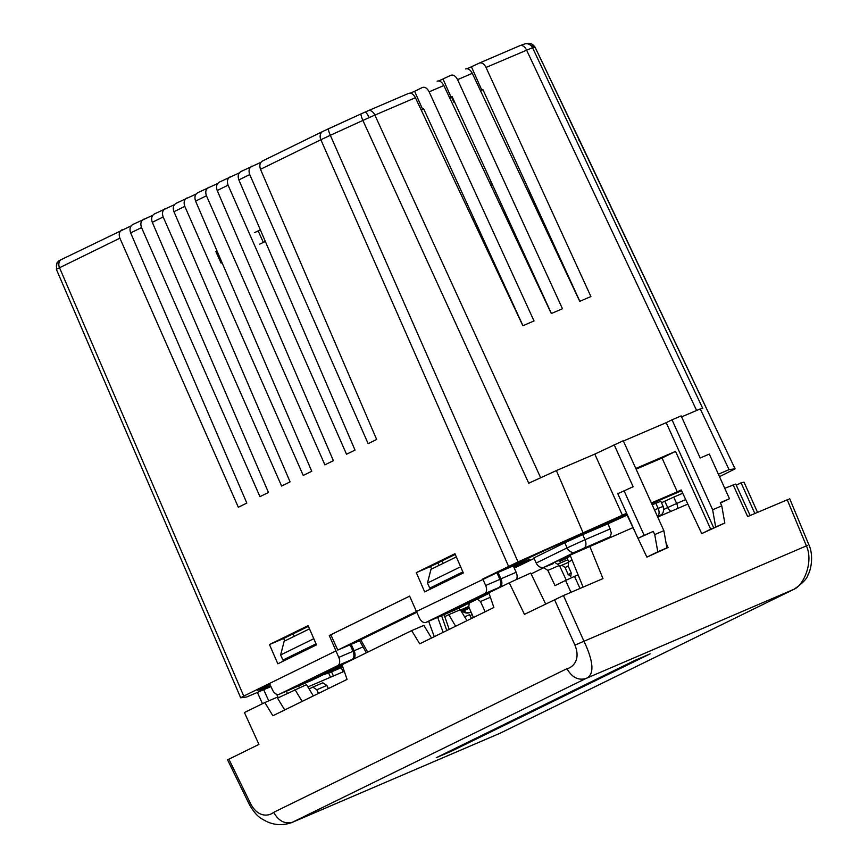 <?xml version="1.0" encoding="UTF-8"?>
<svg xmlns="http://www.w3.org/2000/svg" width="868" height="868" viewBox="0 0 868 868"><rect width="100%" height="100%" fill="white"/><g stroke="black" fill="none" stroke-linecap="round" stroke-linejoin="round"><path stroke-width="1.3" d="M448.669 557.647L445.837 559.035M473.939 218.617L472.648 219.17M473.147 220.233L474.395 219.626M489.444 182.269L491.006 181.596M222.024 262.613L221.058 263.091L222.056 262.678M265.337 241.499L259.695 244.158M492.351 184.537L490.854 185.275M217.043 251.026L215.872 251.612L221.058 263.091M263.34 242.378L258.154 230.899L254.508 232.678M258.154 230.899L260.367 229.922M627.097 515.125L608.132 523.729L611.343 533.061L610.171 536.793L575.072 552.081L544.16 567.227L553.198 563.668M609.824 537.574L610.171 536.793M443.103 563.397L441.996 560.945M513.78 567.032L529.827 559.166L513.411 566.207M504.579 585.108L499.935 587.093A6.998 4.297 -113.2 0 0 500.923 578.826L498.048 572.446L513.281 565.914L516.156 572.294A6.998 4.297 66.8 0 1 516.254 579.629M499.935 587.093L441.204 615.868L456.438 609.336A6.998 4.297 66.8 0 1 456.318 609.39A6.998 4.297 66.8 0 1 456.199 609.434M489.042 593.365L456.438 609.336M437.852 562.941L438.969 565.426M534.124 558.428L514.29 568.149M564.808 542.771L533.896 557.918L536.207 563.017L567.119 547.882L564.808 542.771L582.699 534.634L584.999 539.733L610.432 528.829M608.132 523.729L582.699 534.634M654.505 509.928L658.128 508.377L655.817 503.277L652.204 504.829M655.817 503.277L660.852 501.303L663.163 506.402L658.128 508.377A6.998 4.297 66.8 0 1 657.456 516.471M416.456 611.539L337.76 650.089L359.602 640.768M269.861 684.212L259.63 689.225L262.787 688.823L270.469 685.525M663.781 509.462L667.687 507.552L664.801 501.172L661.524 502.778M664.801 501.172L673.752 497.104L676.628 503.483L685.709 499.588M682.725 493.252L673.752 497.104M557.202 544.529L626.707 514.301M651.651 503.603L681.554 490.778M557.223 544.583L498.048 572.446M366.361 652.812L359.428 640.465L360.752 639.759L367.717 652.15M416.803 612.298L360.752 639.759M342.524 666.179L335.84 669.456L342.643 666.537M570.46 556.106L559.198 561.629L567.238 558.178M573.878 552.894L556.095 561.563L570.211 555.509M558.33 563.831L567.856 559.751M357.746 657.033L294.371 687.792L311.634 680.382L342.252 665.387L311.84 680.295A6.998 5.523 -116.1 0 1 311.634 680.382A6.998 4.297 -113.2 0 1 311.514 680.447L294.252 687.847A6.998 4.297 -113.2 0 0 294.371 687.792M353.102 659.018A6.998 4.297 -113.2 0 0 354.09 650.75L351.214 644.371M463.089 572.435L429.769 588.124L427.468 583.025L430.984 569.332L456.34 556.92M293.33 656.219L293.091 655.698L316.256 644.36M294.122 636.374L293.004 633.9M293.091 655.698L282.935 660.06L316.028 643.85M313.793 638.707L280.635 654.949L284.151 641.257L309.507 628.844M282.935 660.06L280.635 654.949M460.626 566.782L427.468 583.025M462.861 571.914L429.769 588.124M469.241 607.98L461.32 611.376M468.991 607.426L461.255 611.267M460.507 610.03L468.883 606.439M588.482 546.753L609.716 537.346M574.019 553.209L578.533 551.278M544.16 567.227A6.998 5.523 -116.1 0 1 536.207 563.017M459.877 609.9L459.042 608.056M338.77 657.391L352.983 651.293A6.998 4.297 66.8 0 1 351.974 659.506L337.76 665.604A6.998 4.297 -113.2 0 0 338.77 657.391L329.276 635.506L409.653 596.132L330.849 634.779L337.76 650.089M490.387 597.271L480.481 601.513A12.597 7.736 -113.2 0 0 477.042 599.235M444.752 616.638L448.799 614.653L455.624 626.24M578.11 574.844L574.518 576.385L580.008 588.45M466.973 620.674L460.311 609.716L448.799 614.653M313.348 695.93L306.491 684.646L277.521 698.132M471.541 618.439L469.436 614.761L464.63 616.822M302.151 701.409L294.957 689.583M570.981 592.323L565.578 580.453L554.999 585.629L547.86 570.385L543.759 567.715L531.14 573.9M555.292 562.768L559.393 565.437L547.86 570.385M566.261 580.117L559.393 565.437M565.578 580.453L574.518 576.385M480.481 601.513L485.179 611.756M469.393 602.989A12.597 7.736 -113.2 0 0 468.894 607.199L473.472 617.495M328.364 688.574L326.856 685.46L316.82 689.756L312.86 687.109L322.863 682.823L326.856 685.46M318.469 693.423L316.82 689.756M572.099 560.12L568.703 561.791L568.171 565.947L571.242 572.999L570.764 576.341M559.741 566.175L568.649 562.236M570.808 576.319L568.149 574.518L571.307 573.162M568.236 566.099L565.079 567.455L568.149 574.518M565.079 567.455L561.748 565.198M309.106 688.953L312.86 687.109M632.989 527.635L570.059 555.14L583.112 587.115M750.115 515.505L735.749 484.084L724.747 488.283M687.836 504.113L657.716 517.035M545.625 603.976L530.728 573.043L509.266 582.808L524.446 614.349L563.451 595.546L583.904 641.116C591.575 657.141 596.305 674.197 585.943 678.494L291.908 822.506M228.87 759.142L250.733 803.942L249.463 804.723L227.568 759.847L258.935 744.408L244.429 712.541L264.838 702.538L272.867 715.753L347.059 679.416L342.025 664.736L411.671 630.613L419.7 643.828L493.892 607.491L488.858 592.811L509.266 582.808M284.704 709.959L277.022 697.319L264.838 702.538M307.88 686.935L344.281 671.322M469.946 615.651L472.17 614.566M757.525 512.337L744.006 482.152L741.088 482.836L754.824 513.487M736.259 485.201L741.088 482.836M788.372 499.339L747.641 516.568L733.08 484.713M431.537 638.034L423.855 625.394L411.671 630.613M650.099 653.875L451.49 751.167L436.257 757.699L634.866 660.407L650.099 653.875M249.463 804.723C256.863 817.352 261.029 818.307 266.574 821.486C274.809 825.327 283.293 825.642 292.028 822.452L499.816 733.351L793.721 589.405C803.887 585.401 813.75 561.542 806.339 545.733L787.157 499.621M589.741 546.178L602.978 578.609L563.451 595.546M250.733 803.942C258.577 818.6 269.731 815.779 273.659 812.35L566.967 668.675C572.012 667.72 581.213 660.57 574.941 645.13L554.511 599.625M634.964 660.385L436.897 757.406L451.425 751.178L649.481 654.157L634.953 660.374M568.692 561.867L567.075 557.766M626.696 514.257L523.328 559.99L416.423 611.495L409.653 596.132M352.983 651.293L350.097 644.805M269.839 684.168L257.427 690.244L260.584 689.832L260.281 689.149M284.769 640.953L283.684 638.457L308.422 626.349M291.746 657L291.485 656.392M438.59 585.075L438.318 584.468M431.602 569.028L430.517 566.533L455.255 554.424M522.959 325.695L423.617 108.706L421.121 109.835M551.397 313.5L452.054 96.511L449.559 97.639M579.835 301.304L482.825 89.404L480.384 90.511M260.584 689.832L270.501 685.579M666.917 547.871L657.781 551.788L654.732 534.59L663.868 530.673L666.917 547.871L664.986 548.815L668.034 547.513L666.092 543.216M668.034 547.513L646.888 557.126L638.023 538.323M635.777 468.449L675.554 451.393L662.034 458.022L677.3 491.83L651.358 502.952M636.092 469.143L662.034 458.022M675.554 451.393L710.697 529.22L701.735 533.603L681.163 489.932L677.3 491.83M724.813 523.046L715.666 526.963L712.628 509.766L672.016 419.819L681.152 415.902L700.161 458L709.308 454.083L729.467 498.731L720.321 502.659L721.764 505.849L724.813 523.046L701.735 533.603M712.628 509.766L721.764 505.849M299.362 687.695L298.614 685.97M333.41 675.988L331.533 671.843M341.265 667.666L343.077 671.843M257.373 692.414L262.472 703.698M710.697 529.22L715.666 526.963M657.781 551.788L646.888 557.126M337.76 665.604L279.203 694.291L293.427 688.194L351.974 659.506M499.892 579.401A6.998 4.297 66.8 0 1 498.861 587.56L484.637 593.658A6.998 4.297 -113.2 0 0 485.668 585.499L499.892 579.401L497.028 572.88M484.637 593.658L426.09 622.345L440.304 616.247L498.861 587.56M335.894 650.946L243.756 696.082L240.686 697.774L246.696 696.993L270.968 686.588M61.78 259.304A6.998 5.523 63.9 0 0 61.585 259.391A6.998 5.523 63.9 0 0 59.534 267.745L56.995 269.026A6.998 6.705 61 0 1 59.794 260.313L56.854 263.026L56.409 269.427L240.686 697.774M681.543 490.745L651.629 503.559M719.507 476.673L735.077 468.85L729.066 469.631L718.389 474.21M578.272 138.066L735.077 468.85L579.281 139.683A6.998 6.977 -97.4 0 0 578.348 138.218M636.309 534.677L626.316 513.455L518.033 561.921L482.803 578.978L485.668 585.499M438.807 80.93L450.926 75.256C453.4 74.518 455.613 75.983 457.577 79.65L562.464 308.748L551.299 313.543L443.852 85.531L429.139 91.834C427.175 88.178 424.962 86.713 422.488 87.451L414.611 91.303L422.575 109.205M467.244 68.735L479.364 63.06C481.838 62.322 484.051 63.787 486.015 67.454L590.902 296.552L579.737 301.348L472.29 73.335L457.577 79.65M131.122 225.886L59.794 260.313M152.757 215.286L132.934 224.443C130.091 226.136 129.332 228.957 130.667 232.906L246.827 503.082L238.32 507.248L119.892 238.179L59.534 267.745L243.756 696.082M174.392 204.685L154.58 213.853C151.726 215.535 150.967 218.356 152.301 222.306L268.462 492.481L259.966 496.648L141.538 227.579L130.667 232.906M196.038 194.096L176.215 203.253C173.372 204.935 172.613 207.756 173.947 211.705L290.096 481.881L281.601 486.047L163.173 216.978L152.301 222.306M217.673 183.495L197.861 192.653C195.007 194.334 194.248 197.155 195.582 201.105L311.742 471.281L303.236 475.447L184.808 206.378L173.947 211.705M239.308 172.895L219.495 182.052C216.642 183.734 215.882 186.555 217.217 190.504L333.377 460.68L324.882 464.847L206.454 195.777L195.582 201.105M260.953 162.294L241.13 171.452C238.288 173.133 237.528 175.954 238.863 179.904L355.012 450.08L346.516 454.246L228.089 185.188L217.217 190.504M410.369 93.126L414.611 91.303M368.433 110.627L408.687 93.364C411.172 92.626 413.407 94.08 415.414 97.726L522.861 325.739L534.026 320.943L429.139 91.834M452.228 96.88L449.722 97.986M423.801 109.108L421.284 110.182M454.55 101.968L453.953 102.261L454.572 102.001M480.525 90.793L482.923 89.621M681.597 416.89L700.259 408.893L729.066 469.631M495.682 191.806L494.261 192.501M527.972 191.492L531.216 195.105M495.888 192.273L494.445 192.891M508.572 566.359L320.856 139.737L260.498 169.303L376.658 439.479L368.151 443.646L249.734 174.587L238.863 179.904M463.317 572.956L424.68 591.889L416.304 572.63L454.94 553.708L463.317 572.956M277.836 663.814L269.471 644.555L308.107 625.633L316.484 644.881L277.836 663.814M260.498 169.303C259.163 165.354 259.923 162.533 262.776 160.851L322.907 131.383A6.998 5.523 63.9 0 1 323.102 131.296L361.131 113.86A6.998 1.172 65.5 0 1 361.186 113.838L364.864 112.189A6.998 1.714 66.1 0 1 364.907 112.167A6.998 1.714 66.1 0 1 369.182 117.592L362.889 120.435L528.731 483.205L556.377 470.586L582.873 532.323M556.377 470.586L594.797 454.105L622.454 515.342M700.259 408.893L702.82 408.557L532.529 47.686L486.015 67.454M453.953 102.261L451.61 97.183M713.735 527.907L666.212 422.662L672.016 419.819M663.868 530.673L623.267 440.727L594.797 454.105M666.212 422.662L623.398 441.02M286.429 691.199L287.341 693.315M276.686 694.313L278.248 697.774M328.657 673.08L330.524 677.224M614.121 444.644L633.13 486.742L617.81 493.697L637.969 538.344L653.289 531.4L654.732 534.59M623.994 490.67L644.154 535.317L637.969 538.344M653.289 531.4L644.154 535.317M720.462 502.973L729.467 498.731M263.698 689.702L268.744 700.867M578.739 140.084L579.281 139.683L535.144 47.339L527.277 43.487M579.043 139.715L578.717 139.021M122.117 229.749C119.274 231.43 118.536 234.241 119.892 238.179M143.762 219.148C140.909 220.83 140.171 223.64 141.538 227.579M251.948 166.146C249.105 167.839 248.367 170.649 249.734 174.587M230.313 176.746C227.47 178.439 226.722 181.249 228.089 185.188M208.678 187.347C205.824 189.04 205.087 191.85 206.454 195.777M187.032 197.947C184.19 199.629 183.452 202.439 184.808 206.378M165.397 208.548C162.555 210.23 161.806 213.04 163.173 216.978M465.563 68.973C468.047 68.236 470.282 69.69 472.29 73.335M696.613 410.445L526.561 50.062A6.998 4.297 -113.2 0 0 519.986 45.635L479.364 63.06M471.487 66.912L481.729 89.936M437.125 81.169C439.609 80.431 441.845 81.885 443.852 85.531M443.049 79.107L451.013 97.01M408.687 93.364L368.303 110.681A6.998 4.297 66.8 0 1 374.878 115.108L369.182 117.592M329.276 635.506L330.871 634.823M426.09 622.345A6.998 4.297 -113.2 0 1 425.96 622.399A6.998 4.297 -113.2 0 1 419.363 617.908L416.423 611.495M283.684 638.457L269.471 644.555M430.517 566.533L416.304 572.63M279.203 694.291A6.998 4.297 -113.2 0 1 279.084 694.346A6.998 4.297 -113.2 0 1 272.509 689.919L269.514 683.463M500.923 578.826L516.156 572.294M471.02 611.983L469.957 612.504A6.998 4.297 66.8 0 1 469.436 612.667M354.09 650.75L363.052 646.91M342.469 666.016L327.779 673.221L342.806 667.004L328.863 672.993A6.998 4.297 66.8 0 1 328.744 673.036M469.306 608.121L461.624 611.875L469.295 608.11M658.779 516.156A6.998 5.523 -116.1 0 1 658.552 516.276L657.477 516.503M446.781 630.559L441.584 615.705M437.678 617.376L443.147 632.349M434.282 636.689L428.64 621.249M575.072 552.081A6.998 5.523 -116.1 0 1 567.119 547.882L584.999 539.733A6.998 4.297 -113.2 0 1 584.012 548.012M327.779 673.221A6.998 5.523 -116.1 0 1 325.576 673.568M328.994 672.928A6.998 4.297 66.8 0 1 328.863 672.993L323.569 674.544M663.163 506.402C664.693 514.572 660.483 514.637 660.559 515.191L658.552 516.276A6.998 5.523 -116.1 0 1 658.356 516.362M311.395 680.49A6.998 4.297 -113.2 0 0 311.514 680.447A6.998 6.998 0 0 0 311.84 680.295A6.998 5.523 -116.1 0 0 312.035 680.197M671.029 511.317A6.998 5.523 63.9 0 1 667.687 507.552L676.628 503.483A6.998 4.297 66.8 0 1 677.539 508.529M463.859 610.779A6.998 5.523 63.9 0 0 470.076 612.45A6.998 4.297 66.8 0 1 469.957 612.504A6.998 6.998 0 0 1 462.644 611.376M313.012 687.044L322.787 682.856M574.941 645.13L807.533 545.397M273.659 812.35C278.639 821.074 284.964 824.35 292.635 822.17L499.827 733.341M500.89 732.852L794.198 589.177L585.943 678.494C578.272 680.675 571.947 677.398 566.967 668.675M364.864 112.189L368.184 110.735A6.998 4.297 66.8 0 1 368.303 110.681L361.164 113.849A6.998 1.172 65.5 0 0 362.889 120.435L330.328 135.299L518.033 561.921M479.603 62.952L519.867 45.689A6.998 4.297 -113.2 0 1 519.986 45.635L525.324 43.736A6.998 6.977 -97.4 0 1 532.529 47.686L535.144 47.349C532.974 44.16 530.413 42.868 527.462 43.465L525.324 43.736M415.414 97.726L374.878 115.108L540.666 477.758M330.328 135.299L320.856 139.737A6.998 5.523 63.9 0 1 322.907 131.383L328.603 128.714A6.998 1.172 65.5 0 0 330.328 135.299M328.625 128.703A6.998 1.172 65.5 0 0 328.603 128.714L361.164 113.849M554.142 245.188L553.415 245.503M525.704 257.384L524.977 257.698M497.266 269.579L496.539 269.894M449.212 629.376L444.058 614.642M456.318 609.39L441.085 615.922M789.674 498.644L808.867 544.768C814.13 556.073 810.571 570.992 808.043 574.659C807.327 578.359 802.716 583.209 794.198 589.177M535.144 47.339L578.891 139.357M279.084 694.346L293.308 688.248M425.96 622.399L440.184 616.302"/></g></svg>
